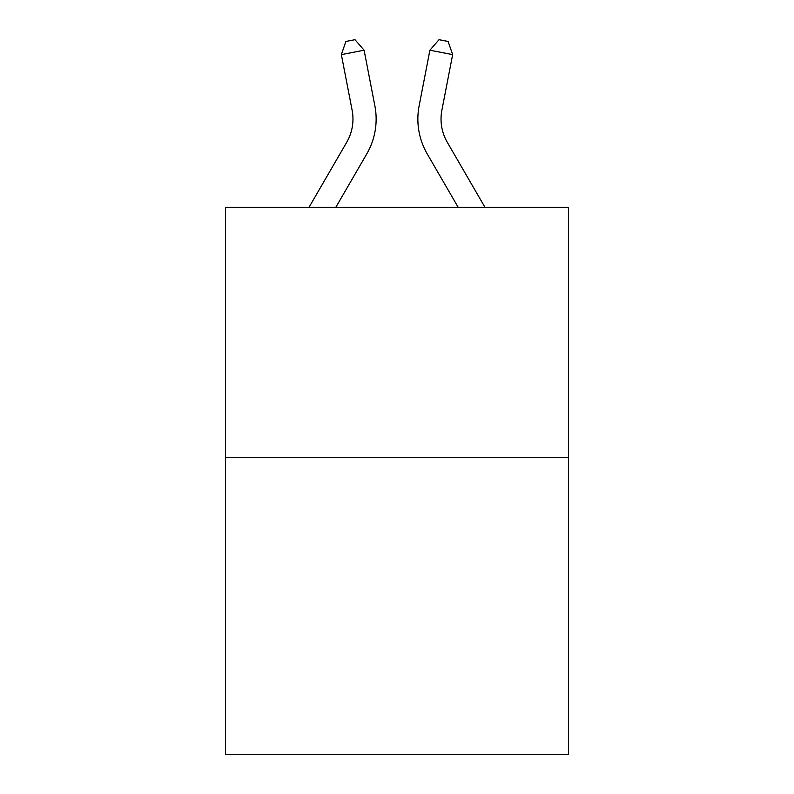 <?xml version="1.0" encoding="UTF-8"?>
<svg xmlns="http://www.w3.org/2000/svg" width="794" height="794" viewBox="0 0 794 794"><rect width="100%" height="100%" fill="white"/><g stroke="black" fill="none" stroke-linecap="round" stroke-linejoin="round"><path stroke-width="1.19" d="M568.514 457.622L568.514 207.303L225.486 207.303L225.486 754.3L568.514 754.3L568.514 457.622L225.486 457.622M309.025 207.303L346.71 142.285A46.36 46.36 0 0 0 352.119 110.227L341.351 54.617L364.099 50.211L374.867 105.82A69.535 69.535 0 0 1 366.768 153.907L335.822 207.303M484.975 207.303L447.29 142.285A46.36 46.36 0 0 1 441.881 110.227L452.649 54.617L429.901 50.211L419.133 105.82A69.535 69.535 0 0 0 427.232 153.907L458.178 207.303M429.901 50.211L419.133 105.82L429.901 50.211L419.133 105.82L429.901 50.211L419.133 105.82L429.901 50.211L419.133 105.82L429.901 50.211L419.133 105.82L429.901 50.211L419.133 105.82L429.901 50.211L419.133 105.82L429.901 50.211L419.133 105.82L429.901 50.211L419.133 105.82L429.901 50.211L419.133 105.82L429.901 50.211L419.133 105.82L429.901 50.211L439.013 39.7L448.114 41.467L452.649 54.617M346.71 142.285A46.36 46.36 0 0 0 352.119 110.227A46.36 46.36 0 0 1 346.71 142.285A46.36 46.36 0 0 0 352.119 110.227A46.36 46.36 0 0 1 346.71 142.285A46.36 46.36 0 0 0 352.119 110.227A46.36 46.36 0 0 1 346.71 142.285A46.36 46.36 0 0 0 352.119 110.227A46.36 46.36 0 0 1 346.71 142.285A46.36 46.36 0 0 0 352.119 110.227M447.29 142.285A46.36 46.36 0 0 1 441.881 110.227A46.36 46.36 0 0 0 447.29 142.285A46.36 46.36 0 0 1 441.881 110.227A46.36 46.36 0 0 0 447.29 142.285A46.36 46.36 0 0 1 441.881 110.227A46.36 46.36 0 0 0 447.29 142.285A46.36 46.36 0 0 1 441.881 110.227A46.36 46.36 0 0 0 447.29 142.285A46.36 46.36 0 0 1 441.881 110.227M341.351 54.617L345.886 41.467L354.987 39.7L364.099 50.211"/></g></svg>
